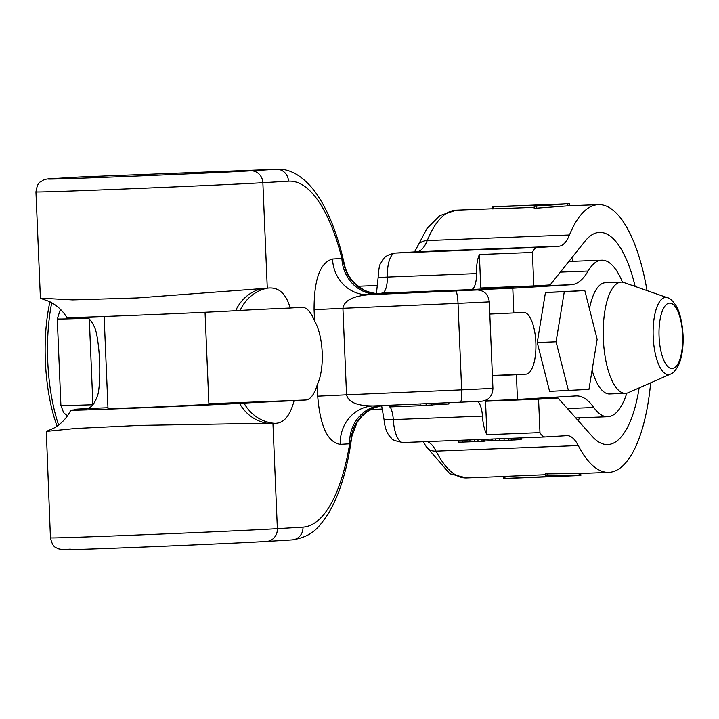 <?xml version="1.0" encoding="UTF-8"?>
<svg xmlns="http://www.w3.org/2000/svg" width="719" height="719" viewBox="0 0 719 719"><rect width="100%" height="100%" fill="white"/><g stroke="black" fill="none" stroke-linecap="round" stroke-linejoin="round"><path stroke-width="1.08" d="M427.203 441.592A49.467 17.804 87.8 0 1 436.082 451.137A133.977 48.227 87.8 0 0 466.658 477.946L449.887 473.794L425.981 446.202A14.425 10.65 -27.2 0 0 436.082 451.137L578.274 445.555A133.977 48.227 87.8 0 0 608.849 472.365A133.977 48.227 87.8 0 0 650.659 382.832M647.037 290.602A133.977 48.227 87.8 0 0 598.352 204.618A133.977 48.227 87.8 0 0 569.457 234.996A49.467 17.804 -92.2 0 1 558.915 246.204L537.408 247.498A24.734 8.907 87.8 0 0 532.411 252.45L533.813 285.91L480.777 287.986L479.375 254.526A24.734 8.907 87.8 0 0 476.472 273.588L387.316 277.085A16.492 5.932 -92.2 0 1 382.05 293.091L381.789 293.1A14.425 13.463 86.6 0 1 382.05 293.091L471.215 289.595L441.556 291.375L477.236 289.973L368.676 294.736A37.1 34.611 86.6 0 1 332.538 259.02C320.171 262.48 314.014 279.367 314.077 309.682L342.918 308.307L346.549 394.803L317.699 396.169L317.232 384.89C324.97 368.586 323.622 336.375 314.554 320.962A46.376 16.699 87.8 0 0 302.007 307.31A46.376 16.699 87.8 0 0 301.881 307.319L290.206 308.02A77.499 0.539 177.6 0 0 240.119 310.437A41.226 38.458 86.6 0 1 267.288 288.184C278.334 286.62 285.973 293.235 290.206 308.02M580.332 473.462L545.451 473.902M545.344 474.729L503.713 476.436M569.115 205.76L534.316 208.33M534.145 207.369L492.506 208.887M569.502 205.742L598.352 204.618M569.529 205.751L569.412 203.684L494.519 206.623A133.977 48.227 -92.2 0 0 492.416 206.838L537.066 205.328A133.977 48.227 -92.2 0 0 534.235 206.272L569.026 203.702M534.235 206.272L534.19 208.429M545.308 473.821L545.541 475.96L580.422 475.52M545.541 475.96A133.977 48.227 87.8 0 0 548.435 476.562L503.803 478.495L503.579 476.427M503.803 478.495A133.977 48.227 87.8 0 0 505.196 478.495L580.835 475.52L580.745 473.47M578.274 445.555A49.467 17.804 87.8 0 0 566.985 435.66A49.467 17.804 87.8 0 0 566.86 435.669L545.344 436.954A24.734 8.907 -92.2 0 1 545.281 436.963A24.734 8.907 -92.2 0 1 539.969 432.631L538.567 399.171L558.007 398.002L592.114 436.28A106.151 38.215 87.8 0 0 607.762 444.567A106.151 38.215 87.8 0 0 639.128 387.909M635.147 286.441A106.151 38.215 87.8 0 0 599.448 232.417A106.151 38.215 87.8 0 0 585.095 241.135L550.116 284.931L533.813 285.91M578.319 420.804A106.151 38.215 87.8 0 0 579.406 417.829M573.268 261.294A106.151 38.215 87.8 0 0 571.704 257.896M558.007 398.002L485.532 401.247L538.567 399.171M539.969 432.631L486.934 434.707L485.532 401.247M486.934 434.707A24.734 8.907 -92.2 0 1 482.449 416.094L393.284 419.59A16.492 5.932 87.8 0 0 390.138 406.9M471.215 289.595A16.492 5.932 87.8 0 0 476.472 273.588M477.623 401.409A16.492 5.932 -92.2 0 1 482.449 416.094M477.236 289.973C484.273 290.431 488.3 294.395 489.297 301.881L492.928 388.368C492.551 395.908 488.875 400.177 481.892 401.184L460.277 402.2A12.367 1.914 -92.5 0 0 461.661 389.851L346.549 394.803C348.409 402.289 357.334 406.001 373.341 405.938L372.667 405.974A37.1 34.611 -93.4 0 0 340.303 444.36C327.711 442.401 320.18 426.34 317.699 396.169M379.38 405.678A37.1 34.611 -93.4 0 0 349.677 443.803L340.303 444.36M381.771 405.579A37.1 36.507 -94.6 0 0 351.07 440.028L349.677 443.803A160.777 57.88 87.8 0 1 302.996 527.126A12.367 11.54 86.6 0 1 292.211 539.915A12.367 11.54 86.6 0 1 291.986 539.933M351.798 436.694L351.151 441.098L351.798 436.694L357.064 422.413L362.304 415.843L367.76 411.349L374.599 407.718L382.202 405.561M458.192 440.379L458.264 442.239L460.016 442.194L459.935 440.307M462.254 440.217L462.326 442.113L460.016 442.194M467.008 440.028L467.089 441.933L462.326 442.113M469.893 439.92L469.974 441.826L467.089 441.933M474.504 439.74L474.576 441.637L469.974 441.826M477.946 439.606L478.027 441.493L474.576 441.637M481.973 439.444L482.045 441.304L478.027 441.493M483.824 439.372L483.905 441.214L482.045 441.304M484.39 439.345L484.471 441.178L483.905 441.214M484.813 439.336L484.471 441.178M491.104 440.747L484.876 440.99M521.185 437.907L521.131 439.624L499.516 440.666L491.104 440.927L491.032 439.093M491.338 439.075L491.419 440.945M492.65 439.021L492.722 440.909M495.4 438.914L495.481 440.819M499.435 438.761L499.516 440.666M504.046 438.581L504.127 440.477M508.495 438.401L508.576 440.289M511.515 438.284L511.586 440.145M514.094 438.186L514.166 440.028M515.658 438.123L515.739 439.947M517.806 438.042L517.878 439.83M520.358 437.943L520.43 439.677M521.059 437.916L521.131 439.624M74.911 409.875L75.037 409.273L86.711 408.572A46.376 16.699 87.8 0 0 98.17 393.482C101.19 377.367 99.842 345.147 95.492 329.554A46.376 16.699 87.8 0 0 87.026 317.106M54.824 178.474A12.367 11.54 86.6 0 0 54.599 178.483C48.712 178.636 44.973 179.148 43.383 180.029C40.588 182.572 37.891 180.298 35.95 191.901L40.408 298.169L72.709 299.913L137.293 297.963L267.288 288.184L262.866 182.689A12.367 11.54 -93.4 0 0 250.814 170.78L276.447 169.244A173.144 62.328 -92.2 0 1 276.914 169.226L80.914 176.91A173.144 62.328 87.8 0 0 80.447 176.928L54.824 178.474A105.118 0.737 -2.4 0 0 115.04 176.892A105.118 0.737 -2.4 0 0 250.814 170.78M75.037 409.273A77.499 0.539 177.6 0 1 86.235 409.093A77.499 0.539 177.6 0 1 81.058 409.497L76.609 409.767A87.394 0.611 -2.4 0 0 70.768 410.225A87.394 0.611 -2.4 0 0 141.958 407.844A87.394 0.611 -2.4 0 0 239.562 403.377L244.002 403.107A77.499 0.539 177.6 0 1 294.089 400.69C289.829 416.984 282.774 424.48 272.941 423.167L139.881 425.405L75.234 428.497L46.313 431.427L50.447 537.875A117.494 0.818 -2.4 0 0 146.379 534.666A117.494 0.818 -2.4 0 0 277.363 528.663L302.996 527.126M379.497 293.828L381.304 293.954L378.05 294.17A37.1 34.611 86.6 0 1 341.902 258.463L332.538 259.02M381.304 293.954A37.1 36.507 85.4 0 1 343.601 262.04L341.902 258.463A160.777 57.88 -92.2 0 0 288.499 181.152A12.367 11.54 -93.4 0 0 276.447 169.244L80.447 176.928A12.367 11.54 86.6 0 0 80.222 176.946L80.914 176.91M379.947 293.837L379.929 293.837C381.16 294.242 368.011 293.082 362.493 289.074L356.166 284.562C350.324 279.332 346.477 272.905 344.626 265.284L343.592 260.916C336.825 232.12 327.531 209.364 315.731 192.647C301.953 173.935 287.456 168.327 276.914 169.226M378.05 294.17L368.676 294.736C352.732 296.147 344.149 300.677 342.918 308.307L458.03 303.355L461.661 389.851L492.928 388.368M294.089 400.69L305.764 399.989A46.376 16.699 87.8 0 0 317.232 384.89M41.289 298.619L49.198 301.441C56.675 305.054 62.571 310.428 66.885 317.564A87.394 0.611 -2.4 0 0 138.399 315.165A87.394 0.611 -2.4 0 0 235.67 310.707L240.119 310.437M104.138 316.495L108.003 408.662L149.228 407.287L208.905 404.438L205.05 312.262M479.375 254.526L532.411 252.45M527.485 398.829A98.934 35.617 -92.2 0 1 528.357 399.171M519.837 286.459A98.934 35.617 -92.2 0 1 517.446 286.827L457.05 290.485L512.791 288.229L513.824 312.936L523.45 312.361A30.917 11.127 -92.2 0 1 523.54 312.352A30.917 11.127 -92.2 0 1 535.862 342.702A30.917 11.127 -92.2 0 1 526.038 374.141L516.413 374.716L517.446 399.431L575.91 395.917A98.934 35.617 -92.2 0 1 576.18 395.908A98.934 35.617 -92.2 0 1 593.84 407.52A78.326 28.194 87.8 0 0 607.825 416.714A78.326 28.194 87.8 0 0 626.797 393.167M622.447 282.172A78.326 28.194 87.8 0 0 601.686 260.179A78.326 28.194 87.8 0 0 588.124 271.027A98.934 35.617 -92.2 0 1 571.246 284.715L512.791 288.229M584.808 290.53L545.451 292.498L537.255 342.541L549.595 391.352L588.951 389.374L597.147 339.332L584.808 290.53L564.28 291.761L556.084 341.804L568.423 390.606M537.255 342.541L556.084 341.804M545.451 292.498L564.28 291.761M492.398 375.857L516.413 374.716M495.697 375.363L506.095 374.941L495.697 375.408M492.398 375.758L495.544 375.57L492.398 375.695M492.389 375.624L499.705 375.318L492.389 375.606M495.265 375.435L503.426 375.057L495.265 375.435M517.446 399.431L483.626 400.968M513.824 312.936L489.81 314.068M389.401 405.246L389.473 406.927L420.22 405.723L420.139 403.925M426.07 403.674L426.142 405.363L420.22 405.723M426.655 403.647L426.727 405.318L426.142 405.363M432.991 403.377L433.054 404.95L426.718 405.228M448.89 402.694L448.944 403.979L433.054 404.824M440.405 403.053L440.468 404.5M431.508 403.44L431.571 405.04M438.923 403.116L438.985 404.59M448.314 402.712L448.368 404.024M442.383 402.973L442.437 404.384M625.521 393.329A55.651 20.033 87.8 0 1 603.34 338.919A55.651 20.033 -92.2 0 1 621.162 282.109A55.651 20.033 -92.2 0 1 623.993 282.549L667.52 297.756A38.583 13.886 -92.2 0 0 653.194 336.834A38.583 13.886 -92.2 0 0 670.512 374.096L628.316 392.664A55.651 20.033 87.8 0 1 625.521 393.329L609.631 393.949A55.651 20.033 87.8 0 1 592.096 370.177M589.445 308.855A55.651 20.033 -92.2 0 1 605.263 282.729L621.162 282.109M58.599 425.037A103.06 37.1 -92.2 0 1 47.742 361.064A103.06 37.1 -92.2 0 1 51.732 302.753M57.071 426.142A98.934 35.617 -92.2 0 1 45.378 361.118A98.934 35.617 -92.2 0 1 49.917 301.791M481.892 401.184L460.286 402.2A12.367 1.914 -92.5 0 1 460.259 402.2L373.341 405.938M92.877 404.752A144.285 1.007 177.6 0 1 60.908 405.453L63.632 412.697L67.451 415.861M414.557 251.911L417.559 246.302A14.425 10.524 22.1 0 1 427.257 240.568L569.457 234.996M417.559 246.302L427.041 228.417L439.74 215.655L456.161 210.191A133.977 48.227 87.8 0 0 427.257 240.568A49.467 17.804 -92.2 0 1 416.723 251.785L395.207 253.07A24.734 8.907 87.8 0 0 387.316 277.085A14.425 0.575 -1.4 0 0 378.104 277.84C378.67 268.978 379.605 263.999 380.917 262.893C383.29 259.667 383.245 255.587 394.947 253.088A14.425 13.463 86.6 0 1 395.207 253.07L537.408 247.498M567.857 205.841L567.767 203.783M536.644 208.483L536.554 206.434M493.692 208.95L493.602 206.892M547.752 473.596L547.842 475.645M579.074 473.533L579.163 475.592M504.891 476.32L504.981 478.369M545.209 436.963L403.152 442.536A24.734 8.907 -92.2 0 1 403.08 442.536A24.734 8.907 -92.2 0 1 393.284 419.59A14.425 0.773 -3.4 0 1 384.036 419.42L381.627 405.66M389.428 405.867A16.492 5.932 87.8 0 0 388.889 405.273M35.95 191.901A117.494 0.818 -2.4 0 0 131.874 188.693A117.494 0.818 -2.4 0 0 262.866 182.689L288.499 181.152M244.002 403.107A41.226 38.458 86.6 0 0 272.941 423.167L277.363 528.663A12.367 11.54 86.6 0 1 266.578 541.461A12.367 11.54 86.6 0 1 266.354 541.47A105.118 0.737 -2.4 0 1 130.57 547.581A105.118 0.737 -2.4 0 1 70.354 549.154M80.007 176.955A12.367 11.54 86.6 0 1 80.222 176.946L54.599 178.483M455.603 290.997A12.367 1.914 87.5 0 1 458.03 303.355L489.297 301.881M314.554 320.962L314.077 309.682M86.711 408.572L107.958 407.745M208.878 403.781L305.764 399.989M92.895 404.716L89.309 319.002M88.554 318.274A144.285 1.007 177.6 0 1 57.277 318.957L60.908 405.453M267.89 423.356A41.226 38.458 86.6 0 1 239.562 403.377M235.67 310.707A41.226 38.458 86.6 0 1 262.237 288.58M416.202 251.812A14.425 13.463 86.6 0 1 416.463 251.794A14.425 13.463 86.6 0 1 416.723 251.785L558.915 246.204M492.389 375.462L526.038 374.141M567.408 408.554L593.84 407.52M560.344 272.115L588.124 271.027M517.446 286.827L571.246 284.715M659.08 336.564A32.768 11.801 -92.2 0 1 669.488 303.112A32.768 11.801 -92.2 0 1 682.637 335.144A32.768 11.801 -92.2 0 1 672.229 368.595A32.768 11.801 -92.2 0 1 659.08 336.564M492.362 208.771L456.161 210.191M608.849 472.365L580.008 473.497M503.579 476.499L466.658 477.946M492.281 206.865L492.371 208.923M545.281 436.963L403.08 442.536C395.225 441.026 391.316 439.534 391.352 438.069C390.219 436.837 385.276 433.215 384.036 419.42M460.277 402.2L373.152 405.947M425.981 446.202L423.167 441.754M60.845 309.736L59.938 310.77L57.277 318.957M46.313 431.427L53.673 428.245C61.205 424.003 66.903 418 70.768 410.225M344.626 265.284L343.592 260.916M50.447 537.875C53.044 548.615 56.127 547.114 58.023 548.768L63.29 549.774L79.836 549.415C121.187 548.184 240.434 543.106 266.578 541.461L292.211 539.915C313.439 536.563 319.47 526.272 328.331 513.636C339.089 495.562 346.693 471.385 351.151 441.098M376.441 293.424L378.104 277.84M394.947 253.088L416.463 251.794M575.793 417.964L607.825 416.714M568.855 261.464L601.686 260.179M670.512 374.096C672.66 373.655 675.213 370.941 678.17 365.962C681.909 357.819 683.535 347.538 683.05 335.117C681.971 317.25 677.837 308.28 675.788 305.26C672.445 300.533 669.695 298.026 667.52 297.756M377.861 285.461L358.188 286.234M382.58 409.039L370.806 409.506"/></g></svg>
